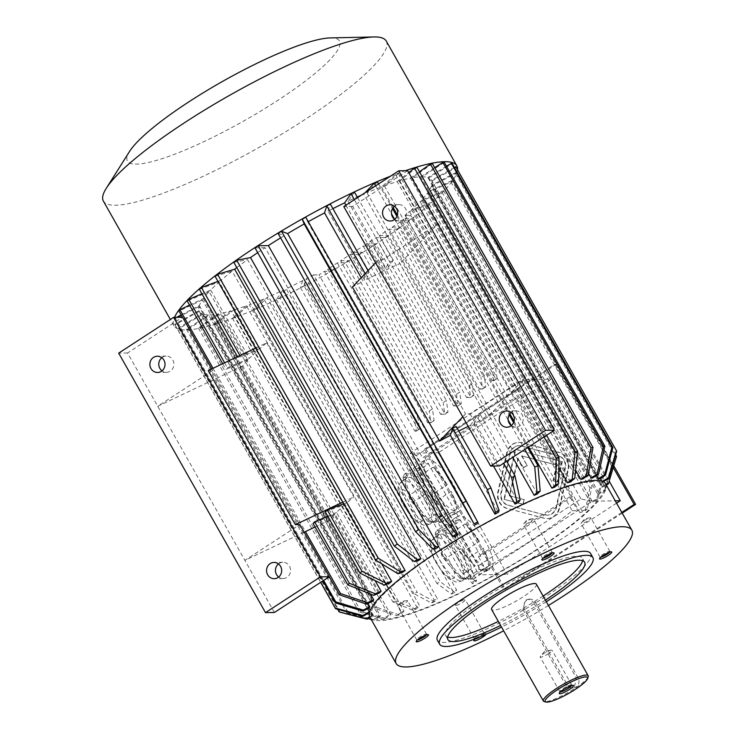 <?xml version="1.0" encoding="UTF-8"?>
<svg xmlns="http://www.w3.org/2000/svg" width="739" height="739" viewBox="0 0 739 739"><rect width="100%" height="100%" fill="white"/><g stroke="black" fill="none" stroke-linecap="round" stroke-linejoin="round"><path stroke-width="0.55" stroke-dasharray="3.69 2.77" d="M544.578 514.889L507.832 505.19A10.152 9.459 89 0 1 500.876 492.904L509.827 453.46A10.152 9.459 89 0 1 518.843 445.728A10.152 9.459 89 0 1 521.244 446.014L558 455.723A10.152 9.459 89 0 1 564.956 468.009L556.005 507.453A10.152 9.459 89 0 1 546.989 515.185A10.152 9.459 89 0 1 544.578 514.889L508.321 505.18A10.152 9.459 89 0 1 501.375 492.895L510.316 453.45A10.152 9.459 89 0 1 519.332 445.719A10.152 9.459 89 0 1 521.743 446.014L558.49 455.714A10.152 9.459 89 0 1 565.446 467.999L556.504 507.444A10.152 9.459 89 0 1 547.479 515.175A10.152 9.459 89 0 1 545.077 514.889M524.006 499.703L522.963 504.312L503.97 499.296L515.305 449.33L561.852 461.616L557.234 481.994L552.948 480.867L556.522 465.09L521.577 455.861L526.99 465.422L523.221 467.87L517.808 458.319L509.3 495.823L524.496 499.703L522.963 504.312M622.201 513.106L505.282 589.223L425.978 449.044L556.31 364.207L613.758 465.746M507.083 508.478A13.542 12.609 89 0 1 497.818 492.1L506.76 452.647A13.542 12.609 89 0 1 518.787 442.338A13.542 12.609 89 0 1 521.993 442.735L558.749 452.434A13.542 12.609 89 0 1 568.014 468.812L559.072 508.266A13.542 12.609 89 0 1 547.045 518.575A13.542 12.609 89 0 1 543.839 518.178L507.582 508.469A13.542 12.609 89 0 1 498.308 492.091L507.259 452.637A13.542 12.609 89 0 1 519.277 442.328A13.542 12.609 89 0 1 522.482 442.726L559.238 452.425A13.542 12.609 89 0 1 568.513 468.803L559.562 508.256A13.542 12.609 89 0 1 547.534 518.566A13.542 12.609 89 0 1 544.329 518.168L507.582 508.469M552.033 553.132A5.672 1.044 150.5 0 0 552.282 552.476A5.672 1.044 150.5 0 0 552.107 552.347A5.672 1.044 150.5 0 0 546.832 554.361A5.672 1.044 150.5 0 0 542.408 557.834A5.672 1.044 150.5 0 0 542.417 558.056A5.672 1.044 150.5 0 0 542.842 558.204A5.672 1.044 150.5 0 0 543.11 558.176M532.856 518.732A5.672 1.044 -29.5 0 1 533.281 518.88A5.672 1.044 -29.5 0 1 529.651 522.113A5.672 1.044 -29.5 0 1 523.831 524.607A5.672 1.044 -29.5 0 1 523.406 524.459A5.672 1.044 -29.5 0 1 523.711 523.748A5.672 1.044 -29.5 0 1 527.831 520.764A5.672 1.044 -29.5 0 1 532.514 518.769A5.672 1.044 -29.5 0 1 532.856 518.732M426.366 634.94A5.672 1.044 150.5 0 0 426.615 634.284A5.672 1.044 150.5 0 0 426.431 634.164A5.672 1.044 150.5 0 0 426.191 634.136A5.672 1.044 150.5 0 0 420.833 636.362A5.672 1.044 150.5 0 0 416.741 639.651A5.672 1.044 150.5 0 0 416.75 639.863A5.672 1.044 150.5 0 0 417.443 639.992M400.603 603.514A5.672 1.044 -29.5 0 1 406.847 600.576A5.672 1.044 -29.5 0 1 407.614 600.687A5.672 1.044 -29.5 0 1 404.741 603.449A5.672 1.044 -29.5 0 1 397.739 606.276A5.672 1.044 -29.5 0 1 398.044 605.555A5.672 1.044 -29.5 0 1 400.603 603.514M480.433 636.676A5.672 1.044 150.5 0 0 484.257 633.323A5.672 1.044 150.5 0 0 484.073 633.203A5.672 1.044 150.5 0 0 483.833 633.184A5.672 1.044 150.5 0 0 477.255 636.15A5.672 1.044 150.5 0 0 474.383 638.69A5.672 1.044 150.5 0 0 474.392 638.912A5.672 1.044 150.5 0 0 475.085 639.032M475.546 638.653A7.03 1.293 -29.5 0 1 477.412 637.323A7.03 1.293 -29.5 0 1 485.865 633.665A7.03 1.293 -29.5 0 1 486.013 634.302M455.806 605.463A5.672 1.044 -29.5 0 1 455.381 605.315A5.672 1.044 -29.5 0 1 455.677 604.604A5.672 1.044 -29.5 0 1 459.806 601.611A5.672 1.044 -29.5 0 1 464.489 599.625A5.672 1.044 -29.5 0 1 464.831 599.588A5.672 1.044 -29.5 0 1 465.256 599.726A5.672 1.044 -29.5 0 1 461.626 602.969A5.672 1.044 -29.5 0 1 455.806 605.463M583.912 520.746A5.672 1.044 -29.5 0 1 590.156 517.808A5.672 1.044 -29.5 0 1 590.923 517.919A5.672 1.044 -29.5 0 1 588.05 520.681A5.672 1.044 -29.5 0 1 581.048 523.508A5.672 1.044 -29.5 0 1 581.353 522.796A5.672 1.044 -29.5 0 1 583.912 520.746M438.717 521.355L433.294 521.438A25.726 8.111 56.9 0 0 434.883 520.995A25.726 8.111 56.9 0 0 435.197 510.298L438.717 521.355L441.081 522.288L456.157 512.469L447.52 512.607A30.807 9.709 56.9 0 0 454.882 514.03A30.807 9.709 56.9 0 0 456.157 512.469M431.678 499.25L435.197 510.298A25.726 8.111 56.9 0 0 430.227 499.268A25.726 8.111 56.9 0 0 422.745 488.285L431.678 499.25L432.832 498.751L436.056 501.227L451.141 491.417L456.748 509.032A30.807 9.709 56.9 0 0 451.141 491.417M413.803 477.329L422.745 488.285A25.726 8.111 56.9 0 0 408.39 477.412L413.803 477.329L414.302 476.018L417.969 476.969L433.054 467.159L447.298 484.636A30.807 9.709 56.9 0 0 433.054 467.159M402.967 477.505L408.39 477.412A25.726 8.111 56.9 0 0 406.801 477.865A25.726 8.111 56.9 0 0 406.487 488.553L402.967 477.505L403.06 476.202L404.907 473.773L419.983 463.953L428.629 463.806A30.807 9.709 56.9 0 0 421.267 462.392A30.807 9.709 56.9 0 0 419.983 463.953M409.997 499.61L406.487 488.553A25.726 8.111 56.9 0 0 418.939 510.566L409.997 499.61L409.933 494.825L425.008 485.006L419.401 467.381A30.807 9.709 56.9 0 0 425.008 485.006M409.933 494.825L404.325 477.2L419.401 467.381M404.325 477.2L403.06 476.202M404.907 473.773L413.554 473.625L428.629 463.806M413.554 473.625L414.302 476.018M447.52 512.607L432.435 522.427L428.888 521.854L428.02 519.083L413.766 501.596L428.842 491.786A30.807 9.709 56.9 0 0 443.095 509.263L428.842 491.786M428.02 519.083L443.095 509.263M413.766 501.596L410.357 499.121M427.872 521.531L418.939 510.566A25.726 8.111 56.9 0 0 433.294 521.438L428.888 521.854M432.435 522.427L441.081 522.288M436.056 501.227L441.663 518.852L456.748 509.032M441.663 518.852L440.13 521.669M417.969 476.969L432.223 494.456L447.298 484.636M432.223 494.456L432.832 498.751M442.116 556.375L438.596 545.327A25.726 8.111 56.9 0 0 451.058 567.34L442.116 556.375L442.051 551.59L457.127 541.77L451.52 524.145A30.807 9.709 56.9 0 0 457.127 541.77M459.991 578.295L451.058 567.34A25.726 8.111 56.9 0 0 465.413 578.203L459.991 578.295L461.007 578.619L460.129 575.847L475.214 566.028L460.96 548.55A30.807 9.709 56.9 0 0 475.214 566.028M470.826 578.12L465.413 578.203A25.726 8.111 56.9 0 0 466.993 577.759A25.726 8.111 56.9 0 0 467.316 567.062L470.826 578.12L473.2 579.053L488.276 569.233L479.629 569.372A30.807 9.709 56.9 0 0 487.001 570.794A30.807 9.709 56.9 0 0 488.276 569.233M463.796 556.014L467.316 567.062A25.726 8.111 56.9 0 0 462.346 556.042A25.726 8.111 56.9 0 0 454.864 545.049L463.796 556.014L464.951 555.516L468.175 557.991L483.251 548.181L488.858 565.806A30.807 9.709 56.9 0 0 483.251 548.181M445.922 534.094L454.864 545.049A25.726 8.111 56.9 0 0 440.499 534.186L445.922 534.094L446.421 532.782L450.088 533.734L465.164 523.923L479.417 541.401A30.807 9.709 56.9 0 0 465.164 523.923M460.129 575.847L445.885 558.361L460.96 548.55M445.885 558.361L442.476 555.885M473.2 579.053L464.554 579.191L479.629 569.372M464.554 579.191L461.007 578.619M442.051 551.59L436.435 533.964L451.52 524.145M436.435 533.964L435.179 532.967L437.026 530.537L452.102 520.718L460.748 520.57A30.807 9.709 56.9 0 0 453.386 519.157A30.807 9.709 56.9 0 0 452.102 520.718M435.086 534.269L440.499 534.186A25.726 8.111 56.9 0 0 438.92 534.63A25.726 8.111 56.9 0 0 438.596 545.327L435.179 532.967M437.026 530.537L445.663 530.39L460.748 520.57M445.663 530.39L446.421 532.782M450.088 533.734L464.341 551.22L479.417 541.401M464.341 551.22L464.951 555.516M468.175 557.991L473.782 575.616L488.858 565.806M473.782 575.616L472.249 578.434M616.566 503.157L507.176 574.369L438.356 452.73L551.451 379.107L609.195 481.163M580.983 498.964L518.713 388.908L416.39 455.529L478.66 565.575L580.983 498.964L592.115 501.208L479.02 574.84L410.2 453.201L523.295 379.569L592.115 501.208L615.254 500.83M478.66 565.575L479.02 574.84L507.176 574.369M518.713 388.908L523.295 379.569L551.451 379.107M416.39 455.529L410.2 453.201L438.356 452.73M457.293 511.757A30.807 9.709 56.9 0 0 459.187 511.222A30.807 9.709 56.9 0 0 453.626 485.218A30.807 9.709 56.9 0 0 425.572 459.584A30.807 9.709 56.9 0 0 432.648 488.156A30.807 9.709 56.9 0 0 457.293 511.757M459.584 515.813A30.807 9.709 56.9 0 0 457.69 516.349A30.807 9.709 56.9 0 0 466.364 547.47A30.807 9.709 56.9 0 0 491.306 567.986A30.807 9.709 56.9 0 0 485.735 541.983A30.807 9.709 56.9 0 0 459.584 515.813M327.636 269.199L418.089 429.073L419.54 429.045L417.923 417.378L414.699 419.484L330.804 271.204L324.412 271.305L319.026 274.816L422.579 457.847L514.132 398.247L410.579 215.215L405.194 218.716L495.638 378.59L497.088 378.562L495.481 366.895L492.248 369.001L408.353 220.712L401.961 220.822L392.261 227.132L482.715 387.005L485.8 386.95L484.184 375.283L480.95 377.389L397.055 229.099L389.037 229.238L379.338 235.547L469.792 395.411L473.856 395.347L472.239 383.68L469.016 385.786L385.121 237.496L376.105 237.653L366.415 243.962L456.868 403.827L461.312 403.753L459.695 392.086L456.462 394.192L372.567 245.911L363.182 246.069L353.491 252.378L443.936 412.242L448.01 412.177L446.393 400.51L443.16 402.616L359.265 254.327L350.258 254.475L340.568 260.793L431.013 420.657L434.098 420.611L432.481 408.944L429.248 411.041L345.353 262.761L337.335 262.89L327.636 269.199L334.028 269.098L417.923 417.378M337.335 262.89L427.779 422.763L431.013 420.657M350.258 254.475L440.712 414.348L443.936 412.242M363.182 246.069L453.635 405.933L456.868 403.827M376.105 237.653L466.558 397.517L469.792 395.411M389.037 229.238L479.482 389.102L482.715 387.005M401.961 220.822L492.405 380.687L495.638 378.59M324.412 271.305L414.856 431.179L418.089 429.073M536.44 549.705A133.389 24.553 -29.5 0 1 371.68 616.197A133.389 24.553 -29.5 0 1 437.497 552.375A133.389 24.553 -29.5 0 1 603.865 484.83A133.389 24.553 -29.5 0 1 536.44 549.705M257.699 252.636A133.389 24.553 -29.5 0 1 265.125 247.694L435.539 548.892M236.776 267.601A133.389 24.553 -29.5 0 1 247.593 259.657L418.006 560.855M255.666 348.06L266.687 342.822A133.389 24.553 150.5 0 0 259.916 348.503L221.247 280.155A133.389 24.553 -29.5 0 1 232.129 271.195L402.543 572.402M266.687 342.822L353.861 496.904A133.389 24.553 150.5 0 0 347.09 502.585L381.74 563.829M325.215 511.73L345.03 504.395L389.601 583.173M345.03 504.395A133.389 24.553 150.5 0 0 336.541 512.469L375.079 580.595M189.553 305.124L203.327 298.584A133.389 24.553 -29.5 0 1 209.174 291.637L247.842 359.985A133.389 24.553 150.5 0 0 242.78 365.897L329.954 519.979A133.389 24.553 150.5 0 1 335.016 514.067L379.587 592.844M203.327 298.584L370.498 594.054M181.175 314.953L199.364 305.53A133.389 24.553 -29.5 0 1 202.384 299.923L372.798 601.121M199.364 305.53L367.911 603.44M599.181 479.057L428.768 177.85A133.389 24.553 -29.5 0 1 431.493 180.15A133.389 24.553 -29.5 0 1 431.576 180.316L601.989 481.514A133.389 24.553 -29.5 0 1 602.276 482.216L431.862 181.009A133.389 24.553 -29.5 0 1 431.761 185.11L602.174 486.308A133.389 24.553 -29.5 0 1 601.842 487.343L431.428 186.136A133.389 24.553 -29.5 0 1 428.408 191.743L598.821 492.95A133.389 24.553 -29.5 0 1 597.879 494.28L427.465 193.073A133.389 24.553 -29.5 0 1 421.618 200.029L443.576 190.653A161.148 29.662 -29.5 0 1 442.051 192.251L420.094 201.618A133.389 24.553 -29.5 0 1 411.605 209.7L431.419 202.366A161.148 29.662 -29.5 0 1 429.359 204.176L409.545 211.511A133.389 24.553 -29.5 0 1 405.074 215.298L572.208 510.714A133.389 24.553 -29.5 0 1 480.655 570.314L313.521 274.908A133.389 24.553 -29.5 0 1 306.26 278.742L476.673 579.949A133.389 24.553 -29.5 0 1 473.136 581.787L302.722 280.58A133.389 24.553 -29.5 0 1 286.196 288.792L456.61 589.99A133.389 24.553 -29.5 0 1 453.183 591.625L282.769 290.418A133.389 24.553 -29.5 0 1 267.019 297.531L437.423 598.738A133.389 24.553 -29.5 0 1 434.218 600.105L263.805 298.898A133.389 24.553 -29.5 0 1 249.302 304.699L419.715 605.906A133.389 24.553 -29.5 0 1 416.814 606.978L246.401 305.77A133.389 24.553 -29.5 0 1 233.607 310.075L404.011 611.282A133.389 24.553 -29.5 0 1 401.517 612.021L231.104 310.823A133.389 24.553 -29.5 0 1 220.388 313.512L390.802 614.709A133.389 24.553 -29.5 0 1 388.779 615.097L218.365 313.899A133.389 24.553 -29.5 0 1 210.052 314.879L380.465 616.086A133.389 24.553 -29.5 0 1 378.987 616.104L208.574 314.906A133.389 24.553 -29.5 0 1 202.929 314.149L179.42 328.338A161.148 29.662 -29.5 0 1 178.524 327.996L202.024 313.816A133.389 24.553 -29.5 0 1 199.299 311.516A133.389 24.553 -29.5 0 1 199.216 311.35L174.995 324.92A161.148 29.662 -29.5 0 1 174.709 324.218L198.93 310.657A133.389 24.553 -29.5 0 1 199.031 306.556L369.445 607.763M198.93 310.657L367.569 608.733M199.216 311.35L369.629 612.557M202.024 313.816L372.438 615.014A133.389 24.553 150.5 0 0 373.343 615.356L370.008 617.37M202.929 314.149L373.343 615.356M409.545 211.511L579.958 512.709A133.389 24.553 150.5 0 0 582.018 510.898L587.329 508.931L591.994 486.188L431.419 202.366M411.605 209.7L582.018 510.898M420.094 201.618L590.507 502.825A133.389 24.553 150.5 0 0 592.031 501.227L597.925 498.714L604.151 474.484A161.148 29.662 -29.5 0 1 602.627 476.082L596.401 500.312L590.507 502.825M421.618 200.029L592.031 501.227M444.305 162.386L422.218 176.76A133.389 24.553 -29.5 0 1 427.863 177.508L596.447 475.482M422.218 176.76L592.632 477.967M432.417 163.642L412.427 177.766A133.389 24.553 -29.5 0 1 420.74 176.787L588.521 473.339M412.427 177.766L582.84 478.974M416.972 167.393L399.688 180.843A133.389 24.553 -29.5 0 1 410.404 178.154L575.598 470.133M399.688 180.843L570.102 482.05M377.398 181.859L366.987 192.759A133.389 24.553 -29.5 0 1 381.49 186.967L395.55 174.598A161.148 29.662 -29.5 0 1 398.441 173.526L384.382 185.895A133.389 24.553 -29.5 0 1 397.185 181.582L558.85 467.325M384.382 185.895L554.795 487.093M381.49 186.967L393.148 207.576M397.397 215.086L509.818 413.785M514.058 421.285L528.597 446.984M366.987 192.759L537.401 493.966M361.177 195.262A133.389 24.553 -29.5 0 1 363.773 194.135L512.69 457.349M354.461 192.131L348.023 201.248A133.389 24.553 -29.5 0 1 357.223 197.017M348.023 201.248L386.691 269.596A133.389 24.553 150.5 0 1 399.993 263.555L487.158 417.627A133.389 24.553 150.5 0 0 473.865 423.678L518.436 502.446M468.156 426.394A133.389 24.553 150.5 0 1 470.438 425.304L493.486 466.032M458.762 431.04A133.389 24.553 150.5 0 0 453.912 433.516L498.483 512.284M361.223 277.781L363.2 281.273A133.389 24.553 150.5 0 0 352.411 287.018M478.142 523.184L307.729 221.977A133.389 24.553 -29.5 0 1 308.283 221.672M280.598 237.866A133.389 24.553 -29.5 0 1 284.182 235.676L454.596 536.874M210.698 290.048L249.366 358.397A133.389 24.553 150.5 0 1 257.856 350.314L219.187 281.965A133.389 24.553 -29.5 0 0 210.698 290.048L201.913 293.789M247.842 359.985L225.894 369.361A161.148 29.662 150.5 0 1 227.409 367.763L249.366 358.397M242.78 365.897L157.721 406.274L212.656 370.507L208.213 370.581M259.916 348.503L240.101 355.838A161.148 29.662 150.5 0 0 238.041 357.648L257.856 350.314M335.016 514.067L313.059 523.434M327.756 516.219L336.541 512.469M347.09 502.585L343.792 503.804M342.841 502.132L353.861 496.904M304.145 532.219L244.895 560.347L299.831 524.588M329.954 519.979L315.091 527.027M345.917 205.202L383.264 271.222A133.389 24.553 150.5 0 0 366.738 279.434L328.07 211.086A133.389 24.553 -29.5 0 1 332.919 208.61M366.738 279.434L369.01 272.395A161.148 29.662 150.5 0 0 365.472 274.224L363.2 281.273M375.569 262.751L378.386 259.795L382.839 259.722L437.765 223.963L399.993 263.555M357.565 197.618L393.13 260.488L386.691 269.596M393.13 260.488A161.148 29.662 150.5 0 0 389.702 262.114L383.264 271.222M453.912 433.516L456.185 426.468M470.438 425.304L476.877 416.186L503.536 463.307M473.865 423.678L480.304 414.561A161.148 29.662 150.5 0 0 476.877 416.186M462.743 416.824L465.561 413.877L470.013 413.803L524.939 378.035L487.158 417.627M569.843 496.719L478.29 556.319L486.16 570.222L577.713 510.621L569.843 496.719L572.319 496.682L480.766 556.282L425.054 457.81L422.579 457.847M211.751 368.909L212.656 370.507M161.786 357.704A8.129 7.566 89 0 1 166.21 356.078A8.129 7.566 89 0 1 173.905 364.078A8.129 7.566 89 0 1 166.478 372.327A8.129 7.566 89 0 1 162.007 370.849M274.391 612.483L127.57 352.983L182.505 317.225M127.57 352.983L118.683 353.131M278.455 563.912A8.129 7.566 89 0 1 282.88 562.287A8.129 7.566 89 0 1 290.575 570.286A8.129 7.566 89 0 1 283.148 578.535A8.129 7.566 89 0 1 278.677 577.057M548.44 605.481A135.422 24.932 -29.5 0 1 503.647 630.82M605.638 483.833A135.422 24.932 -29.5 0 1 519.027 561.086A135.422 24.932 -29.5 0 1 380.068 620.631A135.422 24.932 -29.5 0 1 369.916 617.194M590.6 553.502A88.024 16.203 -29.5 0 1 534.306 603.726A88.024 16.203 -29.5 0 1 443.982 642.431A88.024 16.203 -29.5 0 1 437.386 640.196M378.386 259.795L465.561 413.877M407.614 170.672L352.688 206.43L382.839 259.722M470.013 413.803L499.499 465.93M352.688 206.43L343.792 206.578M394.663 219.391A8.129 7.566 -91 0 0 399.134 220.869A8.129 7.566 -91 0 0 405.628 216.675A8.129 7.566 -91 0 0 405.462 208.537A8.129 7.566 -91 0 0 398.866 204.62A8.129 7.566 -91 0 0 394.441 206.246M511.323 425.599A8.129 7.566 -91 0 0 515.804 427.077A8.129 7.566 -91 0 0 522.288 422.884A8.129 7.566 -91 0 0 522.131 414.745A8.129 7.566 -91 0 0 515.526 410.829A8.129 7.566 -91 0 0 511.111 412.454M480.655 570.314L486.16 570.222M313.521 274.908L319.026 274.816M480.766 556.282L478.29 556.319M405.074 215.298L410.579 215.215M572.208 510.714L577.713 510.621M425.054 457.81L516.607 398.21L572.319 496.682M516.607 398.21L514.132 398.247M443.576 190.653L604.151 474.484M442.051 192.251L602.627 476.082M597.925 498.714A140.835 25.93 -29.5 0 1 596.401 500.312M427.465 193.073L450.892 181.96A161.148 29.662 150.5 0 0 451.834 180.621L612.419 464.452A161.148 29.662 150.5 0 1 611.476 465.782L604.16 491.296A140.835 25.93 150.5 0 0 605.102 489.966L598.821 492.95M450.892 181.96L611.476 465.782M605.102 489.966L606.451 485.264M606.553 484.895L612.419 464.452M451.834 180.621L428.408 191.743M597.879 494.28L604.16 491.296M431.428 186.136L455.612 173.6A161.148 29.662 150.5 0 0 455.945 172.575L615.633 454.818M455.612 173.6L616.197 457.432A161.148 29.662 150.5 0 0 616.446 456.693M605.934 484.359L602.174 486.308M455.945 172.575L431.761 185.11M616.197 457.432L608.326 483.98M601.842 487.343L606.313 485.024M431.862 181.009L456.083 167.439L616.659 451.27M456.083 167.439A161.148 29.662 150.5 0 0 455.797 166.746M454.439 167.504L431.576 180.316M602.276 482.216L603.246 481.671M446.495 166.266L427.863 177.508M428.768 177.85L452.268 163.67M420.74 176.787L434.708 167.688M410.404 178.154L419.447 171.762M397.185 181.582L408.713 172.612M395.55 174.598L543.987 436.971M398.441 173.526L546.555 435.299M375.661 185.84L391.504 213.848M394.626 219.363L508.173 420.057M511.296 425.572L524.81 449.46M363.773 194.135L365.195 192.648M378.571 183.937L392.501 208.564M396.935 216.398L509.171 414.773M513.605 422.606L527.72 447.557M480.304 414.561L506.714 461.238M354.387 199.687L389.702 262.114M328.07 211.086L330.333 204.047M368.022 270.659L369.01 272.395M365.149 273.67L365.472 274.224M307.729 221.977L305.761 217.22M278.04 233.339L284.182 235.676M254.992 247.861L265.125 247.694M233.783 262.317L247.593 259.657M215.058 276.266L232.129 271.195M221.247 280.155L217.95 281.374M237.496 356.678L238.041 357.648M199.373 289.3L219.187 281.965M224.61 362.803L227.409 367.763M222.698 363.708L225.894 369.361M209.174 291.637L187.216 301.013M182.459 317.225L329.289 576.743M202.384 299.923L178.958 311.045M213.044 368.29L305.447 531.609M199.031 306.556L174.847 319.091L322.952 580.872M174.847 319.091A161.148 29.662 -29.5 0 1 175.18 318.066L323.617 580.429M175.18 318.066L176.612 317.317M174.995 324.92L320.652 582.36M174.709 324.218L320.735 582.314M179.42 328.338L340.005 612.169M178.524 327.996L337.677 609.315M369.666 616.686L372.438 615.014M208.574 314.906L186.487 329.28A161.148 29.662 150.5 0 0 187.974 329.252L348.549 613.084A161.148 29.662 150.5 0 1 347.071 613.102L367.939 618.617M186.487 329.28L347.071 613.102M371.2 619.476L373.066 619.966A140.835 25.93 150.5 0 0 374.544 619.938L380.465 616.086M374.544 619.938L348.549 613.084M187.974 329.252L210.052 314.879M378.987 616.104L373.066 619.966M218.365 313.899L198.375 328.024A161.148 29.662 150.5 0 0 200.398 327.636L360.983 611.458A161.148 29.662 150.5 0 1 358.96 611.855L383.412 618.894A140.835 25.93 150.5 0 0 385.435 618.506L390.802 614.709M198.375 328.024L358.96 611.855M385.435 618.506L360.983 611.458M200.398 327.636L220.388 313.512M388.779 615.097L383.412 618.894M231.104 310.823L213.82 324.273A161.148 29.662 150.5 0 0 216.315 323.534L376.899 607.356A161.148 29.662 150.5 0 1 374.396 608.095L396.88 615.633A140.835 25.93 150.5 0 0 399.374 614.894L404.011 611.282M213.82 324.273L374.396 608.095M399.374 614.894L376.899 607.356M216.315 323.534L233.607 310.075M401.517 612.021L396.88 615.633M246.401 305.77L232.342 318.139A161.148 29.662 150.5 0 0 235.242 317.068L395.827 600.89A161.148 29.662 150.5 0 1 392.926 601.962L413.046 610.294A140.835 25.93 150.5 0 0 415.946 609.222L419.715 605.906M232.342 318.139L392.926 601.962M415.946 609.222L395.827 600.89M235.242 317.068L249.302 304.699M416.814 606.978L413.046 610.294M263.805 298.898L253.394 309.807A161.148 29.662 150.5 0 0 256.609 308.431L417.193 592.262A161.148 29.662 150.5 0 1 413.979 593.629L431.428 603.033A140.835 25.93 150.5 0 0 434.634 601.657L437.423 598.738M253.394 309.807L413.979 593.629M434.634 601.657L417.193 592.262M256.609 308.431L267.019 297.531M434.218 600.105L431.428 603.033M282.769 290.418L276.331 299.526A161.148 29.662 150.5 0 0 279.758 297.9L440.342 581.732A161.148 29.662 150.5 0 1 436.915 583.357L451.455 594.064A140.835 25.93 150.5 0 0 454.882 592.438L456.61 589.99M276.331 299.526L436.915 583.357M454.882 592.438L440.342 581.732M279.758 297.9L286.196 288.792M453.183 591.625L451.455 594.064M429.359 204.176L589.944 487.999A161.148 29.662 150.5 0 0 591.994 486.188M589.944 487.999L585.279 510.741L579.958 512.709M585.279 510.741A140.835 25.93 150.5 0 0 587.329 508.931M302.722 280.58L300.459 287.619A161.148 29.662 150.5 0 0 303.997 285.79L464.572 569.612A161.148 29.662 150.5 0 1 461.034 571.45L472.526 583.671A140.835 25.93 150.5 0 0 476.064 581.842L476.673 579.949M300.459 287.619L461.034 571.45M476.064 581.842L464.572 569.612M303.997 285.79L306.26 278.742M473.136 581.787L472.526 583.671M340.568 260.793L348.586 260.655L432.481 408.944M348.586 260.655L345.353 262.761M427.779 422.763L430.865 422.708L429.248 411.041M430.865 422.708L434.098 420.611M353.491 252.378L362.498 252.23L446.393 400.51M362.498 252.23L359.265 254.327M440.712 414.348L444.776 414.283L443.16 402.616M444.776 414.283L448.01 412.177M366.415 243.962L375.8 243.805L459.695 392.086M375.8 243.805L372.567 245.911M453.635 405.933L458.078 405.859L456.462 394.192M458.078 405.859L461.312 403.753M379.338 235.547L388.344 235.399L472.239 383.68M388.344 235.399L385.121 237.496M466.558 397.517L470.623 397.453L469.016 385.786M470.623 397.453L473.856 395.347M392.261 227.132L400.289 227.002L484.184 375.283M400.289 227.002L397.055 229.099M479.482 389.102L482.567 389.056L480.95 377.389M482.567 389.056L485.8 386.95M405.194 218.716L411.586 218.615L495.481 366.895M411.586 218.615L408.353 220.712M492.405 380.687L493.864 380.668L492.248 369.001M493.864 380.668L497.088 378.562M334.028 269.098L330.804 271.204M414.856 431.179L416.306 431.151L414.699 419.484M416.306 431.151L419.54 429.045M386.257 41.07A162.506 29.911 -29.5 0 1 304.108 120.106A162.506 29.911 -29.5 0 1 103.386 201.11M457.552 169.85A162.506 29.911 -29.5 0 1 374.682 244.849A162.506 29.911 -29.5 0 1 186.145 329.973A162.506 29.911 -29.5 0 1 173.961 325.853A162.506 29.911 -29.5 0 1 174.524 317.354M390.432 176.215A162.506 29.911 -29.5 0 1 405.36 170.709M330.222 37.92A121.88 22.438 -29.5 0 1 277.929 100.282A121.88 22.438 -29.5 0 1 166.099 157.324A121.88 22.438 -29.5 0 1 129.547 151.458M621.813 512.423L503.804 589.251L424.5 449.072L425.978 449.044M424.5 449.072L554.823 364.225L556.31 364.207M554.823 364.225L613.25 467.482M503.804 589.251L505.282 589.223M545.41 600.123A78.546 14.457 -29.5 0 1 544.939 600.428A78.546 14.457 -29.5 0 1 500.617 625.462M543.11 596.068A78.546 14.457 -29.5 0 1 542.648 596.373A78.546 14.457 -29.5 0 1 498.326 621.407M447.668 637.046A78.546 14.457 -29.5 0 1 445.635 635.531A78.546 14.457 -29.5 0 1 506.871 584.263A78.546 14.457 -29.5 0 1 582.35 558.176A78.546 14.457 -29.5 0 1 582.609 560.707M546.315 601.722A88.024 16.203 -29.5 0 1 501.522 627.06M548.606 653.572A6.845 1.256 -29.5 0 1 540.154 656.98A6.845 1.256 -29.5 0 1 540.514 656.121A6.845 1.256 -29.5 0 1 543.608 653.655A6.845 1.256 -29.5 0 1 551.137 650.117A6.845 1.256 -29.5 0 1 552.061 650.246A6.845 1.256 -29.5 0 1 548.606 653.572M571.607 685.533A6.845 1.256 150.5 0 0 571.727 684.998A6.845 1.256 150.5 0 0 571.506 684.85A6.845 1.256 150.5 0 0 563.275 688.415A6.845 1.256 150.5 0 0 559.802 691.473A6.845 1.256 150.5 0 0 559.82 691.741A6.845 1.256 150.5 0 0 560.328 691.916A6.845 1.256 150.5 0 0 560.338 691.916M524.718 609.444A6.771 6.3 89 0 1 524.579 602.654A6.771 6.3 89 0 1 529.992 599.172A6.771 6.3 89 0 1 535.489 602.433L578.092 677.737A6.771 6.3 89 0 1 578.231 684.517A6.771 6.3 89 0 1 572.817 688.009A6.771 6.3 89 0 1 567.321 684.748L524.718 609.444L522.907 609.472L525.346 600.17L528.431 599.19L533.678 602.461L535.489 602.433M522.907 609.472L565.511 684.776L571.256 688.037L574.499 687.058L576.281 677.765L533.678 602.461M588.207 676.693A25.726 4.739 -29.5 0 1 575.154 688.212A25.726 4.739 -29.5 0 1 544.209 701.588M536.385 584.179A25.726 4.739 -29.5 0 1 523.378 596.696A25.726 4.739 -29.5 0 1 493.523 610.174A25.726 4.739 -29.5 0 1 491.601 609.518M609.675 552.172A5.672 1.044 150.5 0 0 609.924 551.516A5.672 1.044 150.5 0 0 609.74 551.396A5.672 1.044 150.5 0 0 602.922 554.342A5.672 1.044 150.5 0 0 600.05 556.883A5.672 1.044 150.5 0 0 600.059 557.104A5.672 1.044 150.5 0 0 600.484 557.243A5.672 1.044 150.5 0 0 600.752 557.224M523.452 504.303L503.97 499.296M504.469 499.287L515.794 449.321L515.305 449.33M515.794 449.321L561.852 461.616M562.351 461.607L557.733 481.985L557.234 481.994M557.733 481.985L552.948 480.867M553.437 480.858L557.021 465.08L556.522 465.09M557.021 465.08L521.577 455.861M522.076 455.852L526.99 465.422M527.48 465.413L523.221 467.87M523.711 467.861L517.808 458.319M518.307 458.309L509.799 495.814L509.3 495.823M509.799 495.814L524.496 499.703M458.032 558.841A25.726 8.111 56.9 0 0 434.606 537.438A25.726 8.111 56.9 0 0 441.857 563.423A25.726 8.111 56.9 0 0 462.688 580.558A25.726 8.111 56.9 0 0 458.032 558.841M450.18 562.388A18.965 5.977 56.9 0 0 431.853 548.514A18.965 5.977 56.9 0 0 447.751 576.605A18.965 5.977 56.9 0 0 450.18 562.388M425.923 502.077A25.726 8.111 56.9 0 0 402.496 480.673A25.726 8.111 56.9 0 0 409.739 506.658A25.726 8.111 56.9 0 0 430.569 523.794A25.726 8.111 56.9 0 0 425.923 502.077M418.062 505.624A18.965 5.977 56.9 0 0 399.744 491.749A18.965 5.977 56.9 0 0 415.632 519.84A18.965 5.977 56.9 0 0 418.062 505.624M576.281 677.765L578.092 677.737M565.511 684.776L567.321 684.748M498.308 492.091L497.818 492.1M507.259 452.637L506.76 452.647M522.482 442.726L521.993 442.735M559.238 452.425L558.749 452.434M568.513 468.803L568.014 468.812M559.562 508.256L559.072 508.266M544.329 518.168L543.839 518.178M501.375 492.895L500.876 492.904M508.321 505.18L507.832 505.19M556.504 507.444L556.005 507.453M565.446 467.999L564.956 468.009M558.49 455.714L558 455.723M521.743 446.014L521.244 446.014M510.316 453.45L509.827 453.46M542.408 557.834L541.881 559.608M552.107 552.347L553.89 552.818M532.514 518.769L527.203 519.656L523.711 523.748M552.282 552.476L533.281 518.88M542.417 558.056L523.406 524.459M416.741 639.651L416.214 641.424M426.431 634.164L428.223 634.625M406.847 600.576L401.536 601.472L398.044 605.555M426.615 634.284L407.614 600.687M416.75 639.863L397.739 606.276M474.383 638.69L473.856 640.464M484.073 633.203L485.865 633.665M464.489 599.625L459.178 600.511L455.677 604.604M484.257 633.323L465.256 599.726M474.392 638.912L455.381 605.315M609.924 551.516L590.923 517.919M600.059 557.104L581.048 523.508M199.299 311.516L371.68 616.197M431.493 180.15L600.244 478.41M601.749 481.089L603.865 484.83M515.526 410.829L506.64 410.976M515.804 427.077L506.908 427.225M398.866 204.62L389.97 204.768M399.134 220.869L390.238 221.016M282.88 562.287L273.984 562.434M283.148 578.535L274.252 578.683M166.21 356.078L157.315 356.226M166.478 372.327L157.583 372.474M173.961 325.853L170.358 319.488M487.001 570.794L491.306 567.986M453.386 519.157L457.69 516.349M438.92 534.63L434.606 537.438C431.788 540.172 430.504 542.02 430.754 542.98C429.405 545.567 430.606 551.128 434.347 559.654C441.054 571.099 446.559 577.796 450.864 579.755C457.459 582.637 456.582 582.849 462.688 580.558L466.993 577.759M454.882 514.03L459.187 511.222M421.267 462.392L425.572 459.584M406.801 477.865L402.496 480.673C399.679 483.408 398.395 485.255 398.644 486.216C397.286 488.802 398.487 494.363 402.238 502.889C408.935 514.335 414.44 521.032 418.745 522.99C425.341 525.872 424.463 526.085 430.569 523.794L434.883 520.995M584.641 562.231L582.35 558.176M447.926 639.577L445.635 635.531M551.137 650.117L544.735 651.188L540.514 656.121M571.727 684.998L552.061 650.246M559.82 691.741L540.154 656.98M559.802 691.473L559.275 693.247M571.506 684.85L573.298 685.321M571.256 688.037L572.817 688.009M528.431 599.19L529.992 599.172M600.05 556.883L599.523 558.656M609.74 551.396L611.532 551.857M590.156 517.808L584.845 518.704L581.353 522.796M519.277 442.328L518.787 442.338M547.534 518.566L547.045 518.575M547.479 515.175L546.989 515.185M519.332 445.719L518.843 445.728"/><path stroke-width="1.11" d="M613.758 465.746L635.614 504.377L622.201 513.106M543.11 558.176A5.672 1.044 150.5 0 0 549.419 555.229A5.672 1.044 150.5 0 0 552.033 553.132M550.564 556.384A7.03 1.293 -29.5 0 1 541.881 559.608A7.03 1.293 -29.5 0 1 547.368 555.294A7.03 1.293 -29.5 0 1 553.89 552.818A7.03 1.293 -29.5 0 1 550.564 556.384M417.443 639.992A5.672 1.044 150.5 0 0 423.752 637.036A5.672 1.044 150.5 0 0 426.366 634.94M427.927 634.598A7.03 1.293 -29.5 0 1 428.223 634.625A7.03 1.293 -29.5 0 1 422.976 639.355A7.03 1.293 -29.5 0 1 416.214 641.424A7.03 1.293 -29.5 0 1 421.285 637.351A7.03 1.293 -29.5 0 1 427.927 634.598M486.013 634.302A7.03 1.293 -29.5 0 1 479.121 639.207A7.03 1.293 -29.5 0 1 473.856 640.464A7.03 1.293 -29.5 0 1 475.546 638.653M475.085 639.032A5.672 1.044 150.5 0 0 480.433 636.676M615.254 500.83L620.27 500.746L616.566 503.157M609.195 481.163L620.27 500.746M250.521 257.588L236.711 260.248L397.286 544.07L417.23 559.506A140.835 25.93 150.5 0 0 414.302 561.575L418.006 560.855A133.389 24.553 -29.5 0 1 420.934 558.786L250.521 257.588A133.389 24.553 -29.5 0 1 257.699 252.636M234.66 269.227L217.589 274.298L378.165 558.13L400.492 571.792A140.835 25.93 150.5 0 0 397.961 573.76L402.543 572.402A133.389 24.553 -29.5 0 1 405.064 570.434L234.66 269.227A133.389 24.553 -29.5 0 1 236.776 267.601M381.74 563.829L391.661 581.362L386.34 583.33A140.835 25.93 150.5 0 0 384.289 585.14L389.601 583.173A133.389 24.553 -29.5 0 1 391.661 581.362M375.079 580.595L381.112 591.246A133.389 24.553 150.5 0 0 379.587 592.844L373.694 595.357L347.801 584.835L313.059 523.434A161.148 29.662 150.5 0 1 314.583 521.845L327.756 516.219M370.498 594.054L373.74 599.791A133.389 24.553 150.5 0 0 372.798 601.121L366.516 604.105L339.543 594.867L329.289 576.743M367.911 603.44L369.777 606.728A133.389 24.553 150.5 0 0 369.445 607.763L362.951 611.125L335.423 602.922L322.952 580.872M367.569 608.733L369.343 611.855A133.389 24.553 150.5 0 0 369.565 612.437M598.276 478.715A133.389 24.553 -29.5 0 1 599.181 479.057L605.481 475.251A140.835 25.93 150.5 0 0 604.585 474.909L598.276 478.715L596.447 475.482M604.881 446.208L598.553 474.105L592.632 477.967A133.389 24.553 150.5 0 0 591.145 477.985L597.075 474.133L603.403 446.236L442.818 162.414A161.148 29.662 -29.5 0 1 444.305 162.386L604.881 446.208A161.148 29.662 150.5 0 0 603.403 446.236M588.521 473.339L591.145 477.985M592.992 447.464L588.198 475.177L582.84 478.974A133.389 24.553 150.5 0 0 580.817 479.362L586.184 475.574L590.978 447.852L430.394 164.03A161.148 29.662 -29.5 0 1 432.417 163.642L592.992 447.464A161.148 29.662 150.5 0 0 590.978 447.852M575.598 470.133L580.817 479.362M577.556 451.215L574.739 478.438L570.102 482.05A133.389 24.553 150.5 0 0 567.598 482.789L572.235 479.177L575.053 451.963L414.477 168.132A161.148 29.662 -29.5 0 1 416.972 167.393L577.556 451.215A161.148 29.662 150.5 0 0 575.053 451.963M558.85 467.325L567.598 482.789M546.555 435.299L559.026 457.349L558.573 483.777L554.795 487.093A133.389 24.553 150.5 0 0 551.904 488.165L555.673 484.849L556.125 458.429L543.987 436.971M393.148 207.576L397.397 215.086M509.818 413.785L514.058 421.285M528.597 446.984L551.904 488.165M527.72 447.557L537.974 465.681L540.191 491.038L537.401 493.966A133.389 24.553 150.5 0 0 534.186 495.333L536.985 492.414L534.759 467.057L524.81 449.46M512.69 457.349L534.186 495.333M357.223 197.017A133.389 24.553 -29.5 0 1 361.177 195.262M506.714 461.238L515.037 475.962L520.164 500.007L518.436 502.446A133.389 24.553 150.5 0 0 515.009 504.081L516.737 501.633L511.61 477.588L503.536 463.307M493.486 466.032L515.009 504.081M468.156 426.394A133.389 24.553 150.5 0 0 458.762 431.04M494.945 514.122A133.389 24.553 -29.5 0 1 498.483 512.284L499.093 510.4A140.835 25.93 150.5 0 0 495.546 512.229L494.945 514.122L450.374 435.345A133.389 24.553 150.5 0 0 439.585 441.091L462.743 416.824M375.569 262.751L352.411 287.018L439.585 441.091M308.283 221.672A133.389 24.553 -29.5 0 1 324.532 212.915L361.223 277.781M474.595 525.17A133.389 24.553 -29.5 0 1 478.142 523.184L477.616 521.91A140.835 25.93 150.5 0 0 474.069 523.886L304.182 223.963A133.389 24.553 -29.5 0 0 287.619 233.598L458.032 534.805L456.388 534.177A140.835 25.93 150.5 0 0 452.942 536.255L454.596 536.874A133.389 24.553 -29.5 0 1 458.032 534.805M268.359 245.588L258.225 245.754L418.81 529.586L436.047 546.832A140.835 25.93 150.5 0 0 432.814 548.938L435.539 548.892A133.389 24.553 -29.5 0 1 438.763 546.795L268.359 245.588A133.389 24.553 -29.5 0 1 280.598 237.866M211.751 368.909L182.505 317.225L173.61 317.373L320.43 576.863L329.326 576.716L299.831 524.588L295.378 524.662L208.213 370.581L255.666 348.06M343.792 503.804L327.275 509.919A161.148 29.662 150.5 0 0 325.215 511.73L359.958 573.122A161.148 29.662 150.5 0 1 362.018 571.321L386.34 583.33M295.378 524.662L342.841 502.132M315.091 527.027L304.145 532.219M332.919 208.61A133.389 24.553 -29.5 0 1 344.596 202.874L345.917 205.202M452.637 428.306L487.38 489.698A161.148 29.662 150.5 0 1 490.918 487.869L456.185 426.468A161.148 29.662 150.5 0 0 452.637 428.306L450.374 435.345M162.007 370.849A8.129 7.566 89 0 1 159.883 368.41A8.129 7.566 89 0 1 161.786 357.704M320.43 576.863L265.495 612.631L118.683 353.131L173.61 317.373M329.326 576.716L274.391 612.483L265.495 612.631M278.677 577.057A8.129 7.566 89 0 1 276.552 574.619A8.129 7.566 89 0 1 278.455 563.912M150.987 368.558A8.129 7.566 -91 0 0 157.583 372.474A8.129 7.566 -91 0 0 165.019 364.225A8.129 7.566 -91 0 0 157.315 356.226A8.129 7.566 -91 0 0 150.821 360.41A8.129 7.566 -91 0 0 150.987 368.558M267.657 574.766A8.129 7.566 -91 0 0 274.252 578.683A8.129 7.566 -91 0 0 281.679 570.434A8.129 7.566 -91 0 0 273.984 562.434A8.129 7.566 -91 0 0 267.49 566.619A8.129 7.566 -91 0 0 267.657 574.766M503.647 630.82A135.422 24.932 -29.5 0 1 406.284 666.966A135.422 24.932 -29.5 0 1 396.132 663.53A135.422 24.932 -29.5 0 1 501.716 575.154A135.422 24.932 -29.5 0 1 631.854 530.168A135.422 24.932 -29.5 0 1 548.44 605.481M396.132 663.53L369.916 617.194A135.422 24.932 -29.5 0 1 475.5 528.81A135.422 24.932 -29.5 0 1 605.638 483.833L631.854 530.168M600.059 559.109A7.03 1.293 -29.5 0 1 599.523 558.656A7.03 1.293 -29.5 0 1 605.01 554.342A7.03 1.293 -29.5 0 1 611.532 551.857A7.03 1.293 -29.5 0 1 607.818 555.673A7.03 1.293 -29.5 0 1 600.059 559.109M501.522 627.06A88.024 16.203 -29.5 0 1 446.273 646.486A88.024 16.203 -29.5 0 1 439.677 644.251L437.386 640.196A88.024 16.203 -29.5 0 1 506.012 582.748A88.024 16.203 -29.5 0 1 590.6 553.502L592.9 557.557A88.024 16.203 -29.5 0 1 546.315 601.722M398.727 170.82L407.614 170.672L554.435 430.172L545.539 430.32L398.727 170.82L343.792 206.578L490.613 466.078L545.539 430.32M554.435 430.172L499.499 465.93L490.613 466.078M394.441 206.246A8.129 7.566 -91 0 0 394.663 219.391M511.111 412.454A8.129 7.566 -91 0 0 511.323 425.599M383.643 217.1A8.129 7.566 -91 0 0 390.238 221.016A8.129 7.566 -91 0 0 396.732 216.823A8.129 7.566 -91 0 0 396.566 208.684A8.129 7.566 -91 0 0 389.97 204.768A8.129 7.566 -91 0 0 383.476 208.952A8.129 7.566 -91 0 0 383.643 217.1M500.312 423.308A8.129 7.566 -91 0 0 506.908 427.225A8.129 7.566 -91 0 0 513.402 423.031A8.129 7.566 -91 0 0 513.236 414.893A8.129 7.566 -91 0 0 506.64 410.976A8.129 7.566 -91 0 0 500.146 415.161A8.129 7.566 -91 0 0 500.312 423.308M615.633 454.818L616.529 456.397A161.148 29.662 150.5 0 1 616.483 456.545A161.148 29.662 150.5 0 1 616.446 456.693M606.313 485.024L608.326 483.98A140.835 25.93 150.5 0 0 608.603 483.14A140.835 25.93 150.5 0 0 608.659 482.946L605.934 484.359M608.659 482.946L616.529 456.397M454.439 167.504L455.797 166.746L616.372 450.578A161.148 29.662 150.5 0 1 616.659 451.27L608.779 478.576A140.835 25.93 150.5 0 0 608.483 477.874L602.377 481.301M608.483 477.874L616.372 450.578M603.246 481.671L608.779 478.576M612.853 447.492L452.268 163.67A161.148 29.662 150.5 0 0 451.372 163.328L611.957 447.15A161.148 29.662 150.5 0 1 612.853 447.492L605.481 475.251M604.585 474.909L611.957 447.15M451.372 163.328L446.495 166.266M434.708 167.688L442.818 162.414M598.553 474.105A140.835 25.93 150.5 0 0 597.075 474.133M419.447 171.762L430.394 164.03M588.198 475.177A140.835 25.93 150.5 0 0 586.184 475.574M408.713 172.612L414.477 168.132M574.739 478.438A140.835 25.93 150.5 0 0 572.235 479.177M559.026 457.349A161.148 29.662 150.5 0 0 556.125 458.429M558.573 483.777A140.835 25.93 150.5 0 0 555.673 484.849M365.195 192.648L374.183 183.226L375.661 185.84M391.504 213.848L394.626 219.363M508.173 420.057L511.296 425.572M537.974 465.681A161.148 29.662 150.5 0 0 534.759 467.057M374.183 183.226A161.148 29.662 -29.5 0 1 377.398 181.859L378.571 183.937M392.501 208.564L396.935 216.398M509.171 414.773L513.605 422.606M540.191 491.038A140.835 25.93 150.5 0 0 536.985 492.414M515.037 475.962A161.148 29.662 150.5 0 0 511.61 477.588M520.164 500.007A140.835 25.93 150.5 0 0 516.737 501.633M344.596 202.874L351.034 193.766L354.387 199.687M351.034 193.766A161.148 29.662 -29.5 0 1 354.461 192.131L357.565 197.618M365.149 273.67L326.795 205.876A161.148 29.662 150.5 0 1 330.333 204.047L368.022 270.659M326.795 205.876L324.532 212.915M495.546 512.229L487.38 489.698M490.918 487.869L499.093 510.4M466.346 501.042L305.761 217.22A161.148 29.662 150.5 0 0 302.214 219.206L462.799 503.028A161.148 29.662 150.5 0 1 466.346 501.042L477.616 521.91M474.069 523.886L462.799 503.028M302.214 219.206L304.182 223.963M287.619 233.598L281.476 231.27A161.148 29.662 150.5 0 0 278.04 233.339L438.615 517.171A161.148 29.662 150.5 0 1 442.061 515.092L456.388 534.177M281.476 231.27L442.061 515.092M452.942 536.255L438.615 517.171M258.225 245.754A161.148 29.662 150.5 0 0 254.992 247.861L415.577 531.683A161.148 29.662 150.5 0 1 418.81 529.586M432.814 548.938L415.577 531.683M438.763 546.795L436.047 546.832M236.711 260.248A161.148 29.662 150.5 0 0 233.783 262.317L394.367 546.139A161.148 29.662 150.5 0 1 397.286 544.07M414.302 561.575L394.367 546.139M420.934 558.786L417.23 559.506M217.589 274.298A161.148 29.662 150.5 0 0 215.058 276.266L375.634 560.097A161.148 29.662 150.5 0 1 378.165 558.13M397.961 573.76L375.634 560.097M405.064 570.434L400.492 571.792M217.95 281.374L201.433 287.489L239.926 355.533M201.433 287.489A161.148 29.662 150.5 0 0 199.373 289.3L237.496 356.678M327.275 509.919L362.018 571.321M384.289 585.14L359.958 573.122M222.698 363.708L187.216 301.013A161.148 29.662 -29.5 0 1 188.741 299.415L224.61 362.803M188.741 299.415L201.913 293.789M314.583 521.845L349.325 583.237A161.148 29.662 150.5 0 0 347.801 584.835M349.325 583.237L375.218 593.759L381.112 591.246M375.218 593.759A140.835 25.93 150.5 0 0 373.694 595.357M213.044 368.29L179.9 309.706A161.148 29.662 -29.5 0 0 178.958 311.045L182.459 317.225M305.447 531.609L340.485 593.537A161.148 29.662 150.5 0 0 339.543 594.867M340.485 593.537L367.459 602.775L373.74 599.791M179.9 309.706L189.553 305.124M367.459 602.775A140.835 25.93 150.5 0 0 366.516 604.105M323.617 580.429L335.755 601.888A161.148 29.662 150.5 0 0 335.423 602.922M335.755 601.888L363.283 610.091L369.777 606.728M176.612 317.317L181.175 314.953M363.283 610.091A140.835 25.93 150.5 0 0 362.951 611.125M369.528 612.613L363.126 616.197L335.58 608.742L320.652 582.36M320.735 582.314L335.294 608.049A161.148 29.662 150.5 0 0 335.58 608.742M335.294 608.049L362.84 615.495L369.343 611.855M362.84 615.495A140.835 25.93 150.5 0 0 363.126 616.197M370.008 617.37L367.034 619.162L340.005 612.169A161.148 29.662 150.5 0 1 339.099 611.827L366.138 618.82L369.666 616.686M337.677 609.315L339.099 611.827M366.138 618.82A140.835 25.93 150.5 0 0 367.034 619.162M367.939 618.617L371.2 619.476M170.358 319.488L103.386 201.11A162.506 29.911 -29.5 0 1 106.259 188.334A162.506 29.911 -29.5 0 1 230.088 95.054A162.506 29.911 -29.5 0 1 373.823 36.95A162.506 29.911 -29.5 0 1 386.257 41.07L456.831 165.813A162.506 29.911 -29.5 0 1 457.552 169.85M174.524 317.354A162.506 29.911 -29.5 0 1 390.432 176.215M405.36 170.709A162.506 29.911 -29.5 0 1 456.831 165.813M106.259 188.334L129.547 151.458A121.88 22.438 -29.5 0 1 222.421 81.493A121.88 22.438 -29.5 0 1 330.222 37.92L373.823 36.95M613.25 467.482L634.136 504.404L635.614 504.377M634.136 504.404L621.813 512.423M500.617 625.462A78.546 14.457 -29.5 0 1 453.811 641.572A78.546 14.457 -29.5 0 1 447.926 639.577A78.546 14.457 -29.5 0 1 509.162 588.318A78.546 14.457 -29.5 0 1 584.641 562.231A78.546 14.457 -29.5 0 1 545.41 600.123M498.326 621.407A78.546 14.457 -29.5 0 1 447.668 637.046M582.609 560.707A78.546 14.457 -29.5 0 1 543.11 596.068M439.677 644.251A88.024 16.203 -29.5 0 1 508.303 586.803A88.024 16.203 -29.5 0 1 592.9 557.557M560.338 691.916A6.845 1.256 150.5 0 0 566.388 689.469A6.845 1.256 150.5 0 0 571.607 685.533M559.903 693.773A8.194 1.506 -29.5 0 1 559.275 693.247A8.194 1.506 -29.5 0 1 565.686 688.212A8.194 1.506 -29.5 0 1 573.298 685.321A8.194 1.506 -29.5 0 1 568.965 689.773A8.194 1.506 -29.5 0 1 559.903 693.773M575.321 689.376A24.378 4.489 -29.5 0 1 546.001 702.05A24.378 4.489 -29.5 0 1 564.217 685.626A24.378 4.489 -29.5 0 1 587.681 678.467A24.378 4.489 -29.5 0 1 575.321 689.376M546.001 702.05L544.209 701.588A25.726 4.739 -29.5 0 1 543.377 701.043A25.726 4.739 -29.5 0 1 563.441 684.249A25.726 4.739 -29.5 0 1 588.161 675.695A25.726 4.739 -29.5 0 1 588.207 676.693L587.681 678.467M543.377 701.043L491.601 609.518A25.726 4.739 -29.5 0 1 511.656 592.724A25.726 4.739 -29.5 0 1 536.385 584.179L588.161 675.695M600.752 557.224A5.672 1.044 150.5 0 0 605.509 555.22A5.672 1.044 150.5 0 0 609.675 552.172M600.244 478.41L601.749 481.089M608.603 483.14L616.483 456.545"/></g></svg>
